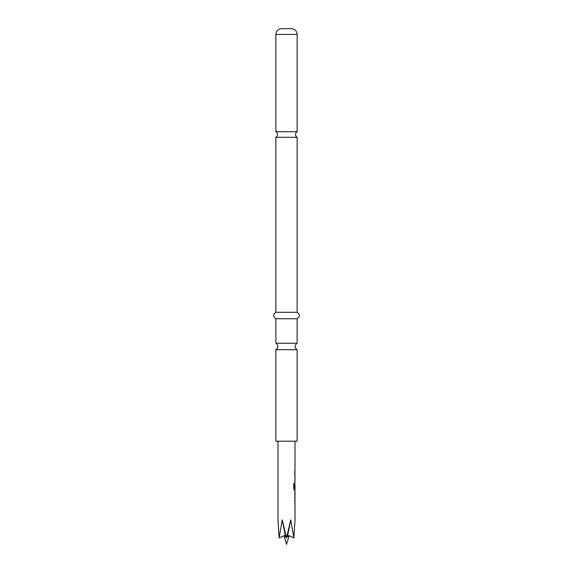 <?xml version="1.0" encoding="UTF-8"?>
<svg xmlns="http://www.w3.org/2000/svg" width="573" height="573" viewBox="0 0 573 573"><rect width="100%" height="100%" fill="white"/><g stroke="black" fill="none" stroke-linecap="round" stroke-linejoin="round"><path stroke-width="0.86" d="M286.5 131.704L275.864 131.704A3.223 3.223 0 0 1 275.864 137.291L297.136 137.291A3.223 3.223 0 0 1 297.136 131.704L286.5 131.704M275.864 343.227L297.136 343.227A3.653 3.653 0 0 0 297.136 349.673L275.864 349.673A3.653 3.653 0 0 0 275.864 343.227L275.864 318.731L297.136 318.731C300.087 316.625 300.087 314.477 297.136 312.285L297.136 137.291M289.272 535.734L288.577 536.579L287.653 536.579L287.739 535.096L287.073 536.579M286.5 28.65L291.335 28.65C294.887 29.03 296.821 30.963 297.136 34.452L275.864 34.452C276.179 30.963 278.113 29.03 281.665 28.65L286.5 28.65M275.864 349.673L275.864 441.21L297.136 441.21L297.136 349.673M275.864 318.731C272.913 316.625 272.913 314.477 275.864 312.285L297.136 312.285M294.715 501.919L294.88 500.723M294.88 507.678L294.973 506.482M294.952 499.033L294.952 491.77M294.601 493.124L294.973 493.124L294.973 497.679L294.601 497.679M294.88 490.08L294.35 490.237L293.77 488.97L293.77 483.283L294.386 483.283L294.386 488.64L294.973 488.733M294.966 484.264L294.715 488.11L294.88 484.178M294.715 475.526L294.88 474.322M294.88 481.277L294.715 480.081M294.723 472.632L294.715 471.278M295.009 507.836L295.009 519.854L293.87 537.904L290.755 519.854L286.5 537.904L282.245 519.854L279.13 537.904L277.991 519.854L277.991 441.21M293.87 537.904L289.286 535.741L293.87 537.904M284.272 535.619L279.13 537.904M287.524 535.619L286.5 537.904L285.261 535.096L285.347 536.579L284.423 536.579L283.728 535.734M284.394 536.486L286.5 544.35L289.114 535.827M287.739 535.096L290.755 519.854M287.653 536.579L289.286 535.741L288.728 535.619M287.438 535.741L287.424 536.579M285.261 535.096L282.245 519.854M283.714 535.741L285.347 536.579M294.586 474.172L294.959 474.172M294.386 483.283L294.415 488.733M294.837 484.264L294.837 488.11M294.3 488.733L294.844 488.733M294.844 493.124L294.966 497.586M294.586 500.566L294.959 500.566M297.136 131.704L297.136 34.452M297.136 343.227L297.136 318.731M295.009 441.21L295.009 471.278M295.009 472.632L295.009 474.172M295.009 475.526L295.009 480.081M295.009 481.435L295.009 482.967M295.009 484.178L295.009 488.733M295.009 490.23L295.009 491.77M295.009 493.124L295.009 497.679M295.009 499.033L295.009 500.566M295.009 501.919L295.009 506.482M275.864 312.285L275.864 137.291M275.864 131.704L275.864 34.452M294.88 471.278L294.88 472.632M294.88 474.172L294.88 475.526M294.88 480.081L294.88 481.435M294.88 488.733L294.88 490.23M294.88 491.906L294.88 493.124M294.88 497.679L294.88 498.897M294.88 500.566L294.88 501.919M294.88 506.482L294.88 507.836"/></g></svg>

